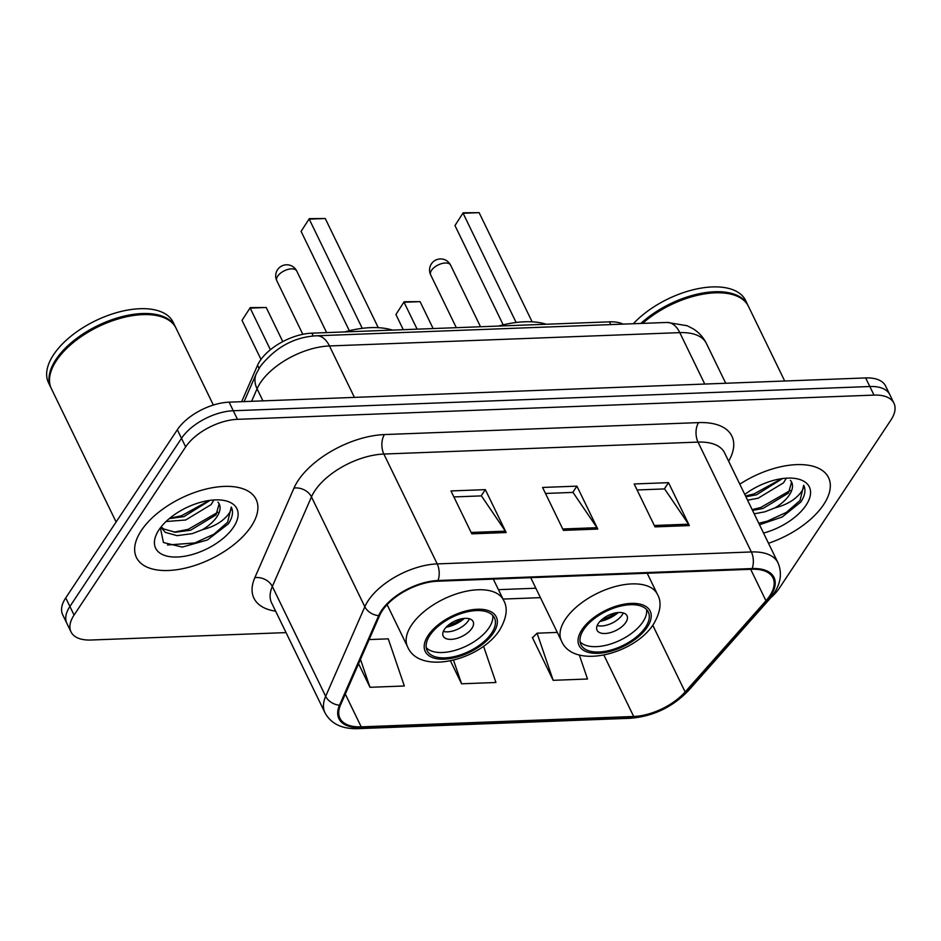 <?xml version="1.0" encoding="UTF-8"?>
<svg xmlns="http://www.w3.org/2000/svg" width="941" height="941" viewBox="0 0 941 941"><rect width="100%" height="100%" fill="white"/><g stroke="black" fill="none" stroke-linecap="round" stroke-linejoin="round"><path stroke-width="1.41" d="M241.661 401.689L257.552 365.296A41.569 21.161 -25.9 0 1 260.057 360.756A41.569 21.161 -25.9 0 1 311.847 333.173L609.474 321.846A41.569 21.161 -25.9 0 1 623.165 324.127M770.691 597.794A41.569 21.161 154.1 0 0 779.313 588.219L890.904 420.062A41.569 21.161 154.1 0 0 893.95 403.219L885.61 386.045A41.569 21.161 154.1 0 0 865.661 377.929L229.11 402.16A41.569 21.161 154.1 0 0 177.331 429.743L65.729 597.888A41.569 21.161 154.1 0 0 62.682 614.744L66.858 623.33A41.569 21.161 154.1 0 1 69.905 606.475A41.569 21.161 154.1 0 0 66.858 623.33L71.022 631.905A41.569 21.161 154.1 0 0 90.983 640.021L286.04 632.599M893.95 403.219A41.569 21.161 154.1 0 0 873.989 395.102L237.45 419.333A41.569 21.161 154.1 0 0 185.671 446.904L181.495 438.33L69.905 606.475L181.495 438.33A41.569 21.161 154.1 0 1 233.286 410.746A41.569 21.161 154.1 0 0 181.495 438.33L177.331 429.743M873.989 395.102L869.825 386.516L233.286 410.746L869.825 386.516A41.569 21.161 154.1 0 1 889.786 394.632A41.569 21.161 154.1 0 0 869.825 386.516L865.661 377.929M141.315 530.548A66.505 33.852 154.1 0 0 136.445 557.507A66.505 33.852 154.1 0 0 189.27 567.129A66.505 33.852 154.1 0 0 251.223 526.36A66.505 33.852 154.1 0 0 256.105 499.4A66.505 33.852 154.1 0 0 203.268 489.779A66.505 33.852 154.1 0 0 141.315 530.548A66.505 33.852 154.1 0 0 136.445 557.507A66.505 33.852 154.1 0 0 189.27 567.129A66.505 33.852 154.1 0 0 251.223 526.36A66.505 33.852 154.1 0 0 256.105 499.4A66.505 33.852 154.1 0 0 203.268 489.779A66.505 33.852 154.1 0 0 141.315 530.548M768.503 543.275A66.505 33.852 154.1 0 0 823.657 504.576A66.505 33.852 154.1 0 0 828.527 477.616A66.505 33.852 154.1 0 0 739.814 484.192A66.505 33.852 154.1 0 1 828.527 477.616A66.505 33.852 154.1 0 1 823.657 504.576A66.505 33.852 154.1 0 1 768.503 543.275M382.328 610.638A44.345 22.572 -25.9 0 1 437.553 581.22L751.706 569.258A44.345 22.572 -25.9 0 1 772.996 577.915A44.345 22.572 -25.9 0 1 765.962 600.781L685.142 691.953A44.345 22.572 -25.9 0 1 633.693 716.477L361.215 726.852A44.345 22.572 -25.9 0 1 339.924 718.195A44.345 22.572 -25.9 0 1 340.501 705.068L379.646 615.485A44.345 22.572 -25.9 0 1 382.328 610.638M381.411 610.674A45.45 23.137 154.1 0 0 378.67 615.637L339.513 705.221A45.45 23.137 154.1 0 0 360.744 727.558L633.234 717.183A45.45 23.137 154.1 0 0 685.965 692.035L766.786 600.864A45.45 23.137 154.1 0 0 752.177 568.552L438.024 580.515A45.45 23.137 154.1 0 0 381.411 610.674M637.069 489.967L664.605 488.92L688.553 524.196A11.08 6.234 87.8 0 1 689.341 525.572L668.51 482.662L634.163 483.968L654.995 526.878L689.341 525.572M664.346 488.92L668.51 482.662M453.891 496.93L481.427 495.883L505.364 531.159A11.08 6.234 87.8 0 1 506.164 532.547L485.321 489.626L450.974 490.943L471.817 533.853L506.164 532.547M481.169 495.895L485.321 489.626M545.486 493.449L573.01 492.402L596.959 527.678A11.08 6.234 87.8 0 1 597.758 529.065L576.915 486.144L542.569 487.45L563.412 530.371L597.758 529.065M572.751 492.414L576.915 486.144M185.671 446.904L74.068 615.061A41.569 21.161 154.1 0 0 71.022 631.905M358.556 663.746L369.989 687.295L404.336 685.989L388.257 638.845L369.119 639.574M532.982 637.375L532.324 637.398L553.167 680.319L587.513 679.014L579.303 654.948M450.468 660.911L461.572 683.801L495.919 682.496L483.545 646.196M461.572 683.801L453.527 660.217M369.989 687.295L360.474 659.37M557.307 632.411L537.088 633.187L532.535 637.833M553.167 680.319L537.088 633.187M213.36 405.053L176.026 328.15A69.281 35.264 154.1 0 0 154.842 315.247A69.281 35.264 154.1 0 0 56.46 360.591A69.281 35.264 154.1 0 0 54.331 364.049A69.281 35.264 154.1 0 0 51.379 388.668L116.108 521.984M154.5 315.188A68.587 34.911 154.1 0 0 154.171 315.141A68.587 34.911 154.1 0 0 56.766 360.027A68.587 34.911 154.1 0 0 54.66 363.449A68.587 34.911 154.1 0 0 54.496 363.755M175.755 327.609A69.281 35.264 154.1 0 0 175.496 327.068A69.281 35.264 154.1 0 0 120.46 317.046A69.281 35.264 154.1 0 0 55.931 359.509A69.281 35.264 154.1 0 0 50.861 387.598A69.281 35.264 154.1 0 0 51.12 388.127M175.496 327.068L173.156 322.245A69.281 35.264 154.1 0 0 118.119 312.224A69.281 35.264 154.1 0 0 53.59 354.686A69.281 35.264 154.1 0 0 48.509 382.764L50.861 387.598M213.913 499.965L211.066 504.647L185.648 520.008L166.051 521.526M210.09 500.341L183.989 516.609L169.274 518.632M160.382 527.842L163.44 542.522L182.26 547.086L207.408 539.981L228.392 523.819C232.603 517.327 233.568 511.739 231.274 507.034C231.368 510.928 228.463 515.315 222.558 520.208C217.395 524.396 210.69 527.56 202.456 529.689A31.324 15.95 154.1 0 0 216.936 516.738A31.324 15.95 154.1 0 0 219.241 504.047A31.324 15.95 154.1 0 0 217.947 502.129M202.456 529.689L192.258 533.641L177.014 535.652L165.275 532.347L160.864 527.219M219.147 503.87L216.03 514.868L190.611 530.23L175.355 532.241L163.628 528.948L161.158 526.842M158.935 529.877A45.18 22.996 154.1 0 0 157.559 532.135A45.18 22.996 154.1 0 0 178.814 556.931A45.18 22.996 154.1 0 0 233.603 527.031A45.18 22.996 154.1 0 0 223.099 500.306A45.18 22.996 154.1 0 0 158.935 529.877M167.51 545.004L194.799 542.957L213.983 534.17L227.616 522.231L231.274 507.034M217.83 512.257L188.188 529.336L173.979 532.147M209.337 500.447L181.566 515.715L169.698 518.291M429.861 635.387A37.417 19.043 154.1 0 0 427.12 650.56A37.417 19.043 154.1 0 0 456.844 655.971A37.417 19.043 154.1 0 0 491.684 633.034A37.417 19.043 154.1 0 0 494.425 617.872A37.417 19.043 154.1 0 0 464.701 612.462A37.417 19.043 154.1 0 0 429.861 635.387M426.226 647.667A37.417 19.043 154.1 0 0 456.95 649.808A37.417 19.043 154.1 0 0 489.085 627.671A37.417 19.043 154.1 0 0 492.708 615.39M392.468 330.115A81.055 41.263 154.1 0 0 344.618 331.926M309.318 218.641L301.096 231.38L309.318 218.641L325.257 218.512L309.224 219.124L362.261 328.35M301.096 231.38L349.323 330.714M325.257 218.512L378.27 327.691M250.259 307.625L242.037 320.363L250.259 307.625L266.209 307.495L250.177 308.107L270.396 349.734M242.037 320.363L260.998 359.415M266.209 307.495L282.782 341.63M444.434 629.376A16.632 8.469 154.1 0 0 443.211 636.116A16.632 8.469 154.1 0 0 456.42 638.516A16.632 8.469 154.1 0 0 471.911 628.329A16.632 8.469 154.1 0 0 473.123 621.589A16.632 8.469 154.1 0 0 459.914 619.178A16.632 8.469 154.1 0 0 444.434 629.376M443.329 631.411A16.632 8.469 154.1 0 0 468.265 620.813A16.632 8.469 154.1 0 0 469.359 618.778M464.431 618.378A22.172 11.28 -25.9 0 1 446.069 627.306M461.537 618.79A19.396 9.881 -25.9 0 1 448.187 625.283M784.7 381.011L748.448 306.354A69.281 35.264 154.1 0 0 727.275 293.451A69.281 35.264 154.1 0 0 642.621 323.386M726.934 293.404A68.587 34.911 154.1 0 0 726.605 293.345A68.587 34.911 154.1 0 0 642.338 323.398M748.189 305.825A69.281 35.264 154.1 0 0 747.93 305.284A69.281 35.264 154.1 0 0 703.245 292.969A69.281 35.264 154.1 0 0 640.833 323.445M747.93 305.284L745.59 300.461A69.281 35.264 154.1 0 0 697.187 288.852A69.281 35.264 154.1 0 0 633.328 323.739M786.347 478.181L783.5 482.862L758.081 498.224L747.566 500.165M782.524 478.557L756.423 494.825L745.907 496.766M759.516 524.772L782.218 516.985L800.826 502.035C805.037 495.542 806.002 489.943 803.708 485.25C803.802 489.132 800.897 493.531 794.992 498.424C789.828 502.612 783.124 505.776 774.89 507.905A31.324 15.95 154.1 0 0 789.37 494.954A31.324 15.95 154.1 0 0 791.675 482.262A31.324 15.95 154.1 0 0 790.369 480.333M774.89 507.905L764.692 511.857L754.188 513.798M791.581 482.086L788.464 493.072L763.045 508.446L752.529 510.387M763.539 533.053A45.18 22.996 154.1 0 0 806.037 505.246A45.18 22.996 154.1 0 0 795.533 478.522A45.18 22.996 154.1 0 0 744.778 494.413M758.775 523.243L767.233 521.173L786.417 512.386L800.05 500.447L803.708 485.25M790.264 490.473L760.622 507.552L752.153 509.622M781.759 478.663L754 493.919L745.543 495.989M583.726 629.541A37.417 19.043 154.1 0 0 580.985 644.703A37.417 19.043 154.1 0 0 610.709 650.113A37.417 19.043 154.1 0 0 645.55 627.177A37.417 19.043 154.1 0 0 648.302 612.015A37.417 19.043 154.1 0 0 618.578 606.604A37.417 19.043 154.1 0 0 583.726 629.541M580.103 641.821A37.417 19.043 154.1 0 0 610.815 643.95A37.417 19.043 154.1 0 0 642.95 621.813A37.417 19.043 154.1 0 0 646.585 609.533M546.345 324.257A81.055 41.263 154.1 0 0 498.483 326.068M463.184 212.784L454.962 225.534L463.184 212.784L479.122 212.654L463.101 213.266L516.139 322.492M454.962 225.534L503.188 324.857M479.122 212.654L532.135 321.834M404.136 301.767L395.914 314.506L404.136 301.767L420.074 301.638L404.042 302.249L417.122 329.174M395.914 314.506L403.289 329.703M420.074 301.638L433.142 328.562M598.3 623.518A16.632 8.469 154.1 0 0 597.076 630.258A16.632 8.469 154.1 0 0 610.286 632.658A16.632 8.469 154.1 0 0 625.777 622.472A16.632 8.469 154.1 0 0 627 615.732A16.632 8.469 154.1 0 0 613.791 613.32A16.632 8.469 154.1 0 0 598.3 623.518M597.206 625.553A16.632 8.469 154.1 0 0 622.13 614.955A16.632 8.469 154.1 0 0 623.224 612.92M618.308 612.52A22.172 11.28 -25.9 0 1 599.935 621.448M615.402 612.944A19.396 9.881 -25.9 0 1 602.052 619.425M259.057 368.39L257.552 365.296M313.224 336.031L311.847 333.173M610.803 324.598L609.474 321.846M704.762 384.057L679.79 332.632A27.712 15.585 -92.2 0 0 667.11 322.445L687.153 325.727L693.294 328.891C699.034 332.538 703.398 337.396 706.397 343.453A55.425 28.218 154.1 0 0 679.79 332.632L329.456 345.959A55.425 28.218 154.1 0 0 260.422 382.74A55.425 28.218 154.1 0 0 257.069 388.798L262.939 400.878M354.428 397.396L329.456 345.959A27.712 15.585 -92.2 0 0 316.776 335.784L667.11 322.445M65.729 597.888L74.068 615.061M229.11 402.16L237.45 419.333M244.107 401.595L256.246 373.8A27.712 20.49 23.6 0 0 257.069 388.798L251.612 401.301M275.642 611.18A69.281 35.264 -25.9 0 1 254.835 577.692L293.98 488.097A69.281 35.264 -25.9 0 1 384.469 434.566L698.61 422.603A13.856 7.799 -92.2 0 0 698.01 442.094L383.857 454.044A55.425 28.218 154.1 0 0 314.812 490.826A55.425 28.218 154.1 0 0 311.471 496.883L272.325 586.466A55.425 28.218 154.1 0 0 271.608 602.875L324.951 712.737A55.425 28.218 -25.9 0 1 325.668 696.328A13.856 10.245 23.6 0 0 339.513 705.221M698.61 422.603A69.281 35.264 -25.9 0 1 728.652 461.219M724.617 452.915A55.425 28.218 154.1 0 0 698.01 442.094L751.353 551.955A55.425 28.218 -25.9 0 1 777.972 562.777L724.617 452.915M254.835 577.692A13.856 10.245 -156.4 0 1 272.325 586.466L325.668 696.328L364.826 606.745A55.425 28.218 -25.9 0 1 368.166 600.687A55.425 28.218 -25.9 0 1 437.212 563.906A13.856 7.799 87.8 0 1 438.024 580.515M378.67 615.637A13.856 10.245 23.6 0 1 364.826 606.745L311.471 496.883A13.856 10.245 -156.4 0 0 293.98 488.097M324.951 712.737C331.02 723.817 342.006 729.122 357.898 728.652A13.856 7.799 -92.2 0 0 360.744 727.558M633.234 717.183A13.856 7.799 87.8 0 1 630.388 718.277C653.101 716.395 672.462 707.173 688.459 690.623L769.279 599.452C780.136 586.984 783.03 574.763 777.972 562.777M685.965 692.035A13.856 7.54 41.6 0 0 688.459 690.623M766.786 600.864A13.856 7.54 41.6 0 0 769.279 599.452M752.177 568.552A13.856 7.799 -92.2 0 0 751.353 551.955L437.212 563.906L383.857 454.044A13.856 7.799 -92.2 0 1 384.469 434.566M633.693 716.477L603.91 655.148M685.142 691.953L652.772 625.271M765.962 600.781L750.671 569.293M361.215 726.852L345.3 694.082M503.012 599.076L540.428 597.653M596.959 527.678L562.73 528.983M505.364 531.159L471.147 532.465M688.553 524.196L654.324 525.49M493.402 632.975A39.487 20.102 154.1 0 0 477.334 609.25A39.487 20.102 154.1 0 0 428.143 635.457A39.487 20.102 154.1 0 0 444.211 659.17A39.487 20.102 154.1 0 0 493.402 632.975M411.488 625.165A53.343 27.16 -25.9 0 1 461.172 592.465A53.343 27.16 -25.9 0 1 503.553 600.182C508.046 607.874 506.776 617.778 499.742 629.905C480.498 660.347 419.474 675.65 407.571 646.785A53.343 27.16 -25.9 0 1 411.488 625.165M291.428 268.867A11.08 5.646 -25.9 0 1 296.744 271.032A11.08 11.08 0 0 0 286.346 264.797A11.08 11.08 0 0 0 276.807 280.724A11.08 5.646 -25.9 0 1 277.619 276.231A11.08 5.646 -25.9 0 1 291.428 268.867M647.267 627.118A39.487 20.102 154.1 0 0 631.211 603.393A39.487 20.102 154.1 0 0 582.009 629.6A39.487 20.102 154.1 0 0 598.076 653.313A39.487 20.102 154.1 0 0 647.267 627.118M565.353 619.307A53.343 27.16 -25.9 0 1 615.038 586.608A53.343 27.16 -25.9 0 1 657.418 594.324C661.911 602.017 660.641 611.932 653.607 624.048C634.363 654.489 573.351 669.792 561.448 640.927A53.343 27.16 -25.9 0 1 565.353 619.307M445.293 263.01A11.08 5.646 -25.9 0 1 450.61 265.174A11.08 11.08 0 0 0 440.223 258.94A11.08 11.08 0 0 0 430.672 274.866A11.08 5.646 -25.9 0 1 431.484 270.373A11.08 5.646 -25.9 0 1 445.293 263.01M256.246 373.8L260.222 366.543C275.666 347.123 294.509 336.866 316.776 335.784M706.397 343.453L725.723 383.258M357.898 728.652L630.388 718.277M498.436 589.654L535.852 588.231M154.171 315.141L154.842 315.247M54.66 363.449L54.331 364.049M493.307 579.091L503.553 600.182M387.116 604.651L407.571 646.785M326.645 332.62L296.744 271.032M302.826 334.314L276.807 280.724M726.605 293.345L727.275 293.451M647.185 573.234L657.418 594.324M530.724 577.668L561.448 640.927M480.522 326.762L450.61 265.174M456.314 327.68L430.672 274.866"/></g></svg>
